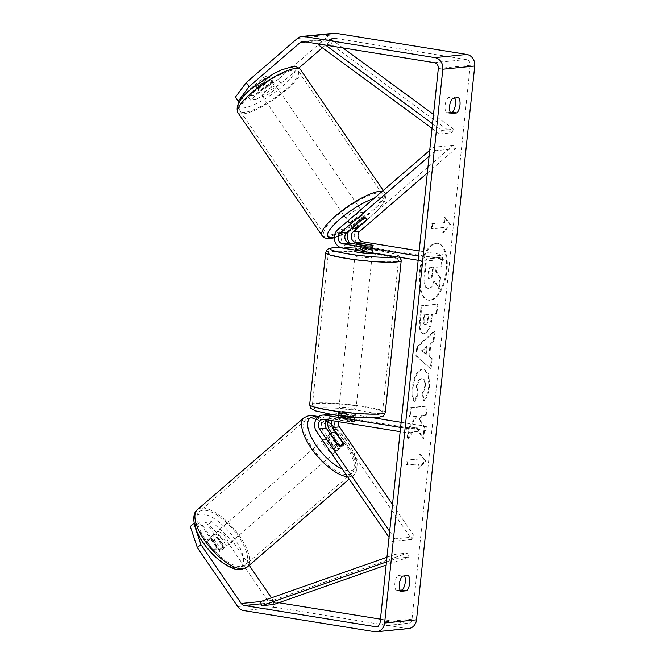 <?xml version="1.0" encoding="UTF-8"?>
<svg xmlns="http://www.w3.org/2000/svg" width="665" height="665" viewBox="0 0 665 665"><rect width="100%" height="100%" fill="white"/><g stroke="black" fill="none" stroke-linecap="round" stroke-linejoin="round"><path stroke-width="0.5" stroke-dasharray="3.33 2.49" d="M366.515 220.032L364.304 216.815L350.896 228.378A10.249 9.044 -95.7 0 0 349.075 230.514M349.715 243.149A10.249 9.044 -95.7 0 0 355.443 246.698L371.935 249.367A8.537 0.914 -174 0 1 372.733 249.849A8.537 0.914 -174 0 1 365.55 249.998L349.059 247.338A10.249 9.044 84.3 0 1 341.403 239.741A10.249 9.044 84.3 0 1 344.52 229.018L357.928 217.447A8.537 2.111 -34.4 0 1 363.489 215.086A8.537 2.111 -34.4 0 1 364.603 215.377A8.537 2.111 -34.4 0 1 364.304 216.815M427.337 173.05L455.55 148.719L453.214 145.303L357.679 227.704A10.249 9.044 -95.7 0 0 354.57 238.427A10.249 9.044 -95.7 0 0 362.226 246.025L443.937 259.225L423.987 261.212L424.436 256.989L418.618 256.05M418.169 260.273L423.987 261.212M419.15 250.929L444.378 255.003L424.436 256.989M443.937 259.225L444.378 255.003M453.214 145.303L433.272 147.297L429.723 150.357M455.55 148.719L435.608 150.706L433.272 147.297M435.608 150.706L429.1 156.325M365.999 245.776L365.55 249.998M372.367 245.244L371.935 249.367M360.264 220.863L357.928 217.447M336.847 443.63L333.88 446.19A8.537 3.408 49.2 0 0 338.942 448.601A8.537 3.408 49.2 0 0 339.848 448.243A8.537 3.408 49.2 0 0 340.264 445.55L331.561 432.84M329.408 414.42A10.249 9.044 -95.7 0 0 322.068 420.446A10.249 9.044 -95.7 0 0 323.315 430.754L333.88 446.19M332.334 420.687A5.977 5.278 84.3 0 1 336.216 418.036A5.977 5.278 84.3 0 1 337.429 418.069L353.921 420.737A8.537 0.914 -174 0 1 354.728 421.219A8.537 0.914 -174 0 1 347.537 421.369L331.045 418.709A5.977 5.278 -95.7 0 0 329.832 418.667A5.977 5.278 -95.7 0 0 327.147 419.848M392.508 504.394L414.752 536.879L411.785 539.431L336.473 429.44A10.249 9.044 84.3 0 1 335.226 419.133A10.249 9.044 84.3 0 1 342.575 413.106A10.249 9.044 84.3 0 1 344.653 413.173L373.19 417.786M338.468 421.676A5.977 5.278 84.3 0 1 342.999 417.354A5.977 5.278 84.3 0 1 344.212 417.396L425.924 430.596L405.983 432.582L400.155 431.643M400.604 427.42L406.423 428.36L405.983 432.582M401.145 422.3L426.365 426.373L425.924 430.596M426.365 426.373L406.423 428.36M332.982 414.603A10.249 9.044 84.3 0 1 335.792 413.788A10.249 9.044 84.3 0 1 337.87 413.846L354.362 416.514A8.537 0.914 -174 0 1 355.168 416.997A8.537 0.914 -174 0 1 355.068 417.121M328.36 420.047A10.249 9.044 84.3 0 1 332.791 414.694M411.785 539.431L391.843 541.426L389.05 537.345M414.752 536.879L394.81 538.866L391.843 541.426M394.81 538.866L389.673 531.377M347.537 421.369L347.986 417.154M353.921 420.737L354.362 416.514M342.957 443.231L340.264 445.55M214.587 534.145A8.537 3.408 49.2 0 0 213.681 534.502A8.537 3.408 49.2 0 0 215.95 542.291A8.537 3.408 49.2 0 0 223.939 547.794A8.537 3.408 49.2 0 0 224.837 547.436A8.537 3.408 49.2 0 0 222.576 539.648A8.537 3.408 49.2 0 0 214.587 534.145M213.881 551.235A8.537 3.408 49.2 0 0 218.004 552.906A8.537 3.408 49.2 0 0 218.91 552.549A8.537 3.408 49.2 0 0 219.458 550.678L212.783 540.928A8.537 3.408 49.2 0 0 208.66 539.257A8.537 3.408 49.2 0 0 207.754 539.614A8.537 3.408 49.2 0 0 207.206 541.485L213.881 551.235L218.029 547.661A8.537 3.408 49.2 0 1 211.354 537.91L207.206 541.485M327.222 436.996A8.537 3.408 49.2 0 0 326.324 437.354A8.537 3.408 49.2 0 0 328.585 445.143A8.537 3.408 49.2 0 0 336.573 450.646A8.537 3.408 49.2 0 0 337.471 450.288A8.537 3.408 49.2 0 0 335.21 442.499A8.537 3.408 49.2 0 0 327.222 436.996M337.778 444.37L334.221 447.437A8.537 3.408 49.2 0 1 327.546 437.695L330.838 434.852M336.69 434.07L333.132 437.138A8.537 3.408 49.2 0 1 339.807 446.88L343.364 443.813M212.783 540.928L216.94 537.353A8.537 3.408 49.2 0 1 223.615 547.096L219.458 550.678M223.615 547.096L216.94 537.353M211.354 537.91L218.029 547.661M327.546 437.695L334.221 447.437M339.807 446.88L333.132 437.138M324.262 439.548A8.537 3.408 49.2 0 0 323.356 439.914A8.537 3.408 49.2 0 0 325.617 447.703A8.537 3.408 49.2 0 0 333.606 453.206A8.537 3.408 49.2 0 0 334.512 452.84A8.537 3.408 49.2 0 0 332.251 445.051A8.537 3.408 49.2 0 0 324.262 439.548M217.555 531.584A8.537 3.408 49.2 0 0 216.649 531.95A8.537 3.408 49.2 0 0 218.91 539.739A8.537 3.408 49.2 0 0 226.898 545.242A8.537 3.408 49.2 0 0 227.804 544.876A8.537 3.408 49.2 0 0 225.543 537.087A8.537 3.408 49.2 0 0 217.555 531.584M241.528 566.605A35.262 14.073 49.2 0 0 245.252 565.117A35.262 14.073 49.2 0 0 235.917 532.948A35.262 14.073 49.2 0 0 202.925 510.221A35.262 14.073 49.2 0 0 199.192 511.709A35.262 14.073 49.2 0 0 208.536 543.879A35.262 14.073 49.2 0 0 241.528 566.605M348.236 474.569A35.262 14.073 49.2 0 0 351.96 473.081A35.262 14.073 49.2 0 0 342.625 440.912A35.262 14.073 49.2 0 0 309.632 418.185A35.262 14.073 49.2 0 0 305.9 419.673A35.262 14.073 49.2 0 0 315.243 451.843A35.262 14.073 49.2 0 0 348.236 474.569M419.307 273.032A28.795 13.159 -80.8 0 1 437.346 243.265A28.795 13.159 -80.8 0 1 446.207 270.347A28.795 13.159 -80.8 0 1 428.16 300.123A28.795 13.159 -80.8 0 1 419.307 273.032M420.056 273.157A28.795 13.159 -80.8 0 1 438.102 243.39A28.795 13.159 -80.8 0 1 446.955 270.472A28.795 13.159 -80.8 0 1 428.917 300.239A28.795 13.159 -80.8 0 1 420.056 273.157M400.097 590.212L396.332 590.595L400.829 591.318M396.332 590.595A8.537 3.899 -80.8 0 1 394.885 583.222A8.537 3.899 -80.8 0 1 397.928 575.4L403.805 574.809A8.537 3.899 -80.8 0 1 404.536 575.915M454.752 98.096A8.537 3.899 99.2 0 0 454.02 96.99L448.152 97.58A8.537 3.899 99.2 0 0 445.101 105.403A8.537 3.899 99.2 0 0 446.556 112.776L451.053 113.499M271.769 81.662L268.968 77.572L247.629 95.976L250.431 100.074L271.769 81.662A8.537 2.111 145.6 0 0 272.068 80.224A8.537 2.111 145.6 0 0 270.954 79.941A8.537 2.111 145.6 0 0 265.393 82.302L244.047 100.706L241.245 96.616L235.393 97.198M241.245 96.616L262.584 78.204A8.537 2.111 -34.4 0 1 268.145 75.843A8.537 2.111 -34.4 0 1 269.267 76.134A8.537 2.111 -34.4 0 1 268.968 77.572M415.284 426.232L407.08 439.706L408.244 428.609L415.941 416.332L409.465 416.98L410.446 407.62L426.406 406.032L425.417 415.392L421.294 415.8L419.133 419.407L424.17 427.304L422.982 438.543L415.284 426.232L416.032 426.356L407.828 439.823L407.08 439.706M428.817 356.374L430.197 343.29L433.281 340.63L434.295 330.971L416.822 346.856L415.883 355.817L430.346 368.51L431.394 358.535L428.817 356.374L429.573 356.498L430.945 343.414L430.197 343.29M446.556 112.776L450.321 112.402M322.342 47.78L332.118 39.351A5.121 4.522 84.3 0 1 334.412 38.346A5.121 4.522 84.3 0 1 335.459 38.379L466.273 59.509A5.121 4.522 84.3 0 1 470.238 65.303L412.026 619.098A5.121 4.522 84.3 0 1 408.036 623.471A5.121 4.522 84.3 0 1 406.997 623.438L380.455 619.148M417.944 468.983L424.96 460.762L419.54 453.788L419.008 458.85L407.038 460.047L406.506 465.109L418.476 463.912L417.944 468.983L418.692 469.099L425.708 460.887L424.96 460.762M443.846 222.476L444.378 217.413L449.798 224.388L442.782 232.609L443.314 227.538L431.352 228.735L431.884 223.673L444.602 222.592L431.884 223.673M432.317 314.096L436.872 313.647L437.861 304.287L421.909 305.875L420.388 320.347C419.549 329.291 420.92 333.78 424.519 333.83L423.813 333.705C427.67 332.683 430.097 327.654 431.078 318.61L431.568 313.98L436.124 313.523L437.113 304.163L421.153 305.759L419.632 320.231C418.8 329.167 420.172 333.664 423.763 333.705L424.561 333.822C428.426 332.799 430.845 327.77 431.834 318.735L432.317 314.096L431.568 313.98M423.696 400.92C426.232 397.853 427.952 392.749 428.867 385.6L428.077 374.229L423.514 369.042L422.4 369.017C417.221 370.347 413.838 376.556 412.234 387.645C411.652 394.362 412.258 399.025 414.054 401.643L417.371 394.337L416.273 387.146C417.055 382.076 418.742 379.25 421.344 378.668L422.134 378.784C424.719 378.842 425.858 381.386 425.55 386.415L422.815 394.229L422.067 394.112L423.696 400.92L424.445 401.037C426.98 397.978 428.701 392.874 429.615 385.725L428.825 374.353L424.262 369.158L423.148 369.133C417.977 370.463 414.586 376.673 412.982 387.77C412.408 394.486 413.015 399.15 414.802 401.76L414.054 401.643M414.802 401.76L418.119 394.461L417.03 387.271C417.803 382.192 419.49 379.366 422.092 378.792L421.386 378.668C423.971 378.726 425.11 381.269 424.802 386.299L422.067 394.112M206.059 522.216L222.883 546.788A8.537 3.408 -130.8 0 1 222.467 549.481A8.537 3.408 -130.8 0 1 216.507 547.428L199.683 522.856L196.125 525.924L212.95 550.495A8.537 3.408 49.2 0 0 218.91 552.549A8.537 3.408 49.2 0 0 219.325 549.864L202.501 525.284L208.361 524.702L229.284 544.494L232.841 541.426L211.919 521.634L206.059 522.216L202.501 525.284M408.551 628.566A10.249 9.044 84.3 0 1 406.465 628.5L275.651 607.369A10.249 9.044 84.3 0 1 269.599 603.371L229.284 544.494M196.125 525.924L190.265 526.505M199.683 522.856L194.163 523.405M211.919 521.634L208.361 524.702M278.793 602.723L276.183 602.307A5.121 4.522 84.3 0 1 273.157 600.304L271.445 597.802M249.2 565.317L232.841 541.426M244.047 100.706L239.716 101.138M278.17 79.359L253.481 95.394L256.283 99.484L280.979 83.458L278.17 79.359L329.316 35.253A10.249 9.044 84.3 0 1 333.905 33.25M280.979 83.458L298.868 68.03M256.283 99.484L250.431 100.074M253.481 95.394L247.629 95.976M265.393 82.302L262.584 78.204M454.02 96.99L458.518 97.722M448.152 97.58L452.649 98.304M216.507 547.428L212.95 550.495M222.883 546.788L219.325 549.864M403.805 574.809L408.302 575.533M397.928 575.4L402.433 576.123M439.773 277.546L440.521 277.662L436.398 271.337L436.83 267.222L441.676 266.74L442.657 257.363L426.672 258.959L424.993 274.961C424.478 280.081 424.677 283.697 425.567 285.809C426.265 287.704 427.404 288.585 428.975 288.435L428.268 288.311C430.729 287.845 432.607 285.36 433.913 280.854L438.634 288.377L439.773 277.546L435.65 271.212L436.082 267.106L440.92 266.623L441.909 257.239L425.924 258.835L424.237 274.836C423.73 279.957 423.921 283.573 424.819 285.684C425.517 287.588 426.656 288.46 428.227 288.311L429.016 288.427C431.477 287.97 433.356 285.485 434.661 280.979L439.382 288.494L438.634 288.377M425.567 285.809L424.819 285.684M426.672 258.959L425.924 258.835M442.657 257.363L441.909 257.239M441.676 266.74L440.92 266.623M436.83 267.222L436.082 267.106M436.398 271.337L435.65 271.212M440.521 277.662L439.382 288.494M434.661 280.979L433.913 280.854M425.708 460.887L420.288 453.904L419.54 453.788M420.288 453.904L419.756 458.975L419.008 458.85M419.756 458.975L407.038 460.047M418.476 463.912L407.254 465.234L407.786 460.163M407.254 465.234L406.506 465.109M419.224 464.037L418.692 469.099M432.632 223.789L432.1 228.86L431.352 228.735M444.602 222.592L445.134 217.53L450.546 224.504L443.53 232.725L444.07 227.663L432.1 228.86M444.07 227.663L443.314 227.538M443.53 232.725L442.782 232.609M450.546 224.504L449.798 224.388M445.134 217.53L444.378 217.413M426.473 346.507L425.683 354.029L421.568 350.746L426.473 346.507L427.221 346.631L426.431 354.154L425.683 354.029M426.431 354.154L421.568 350.746M430.945 343.414L434.029 340.754L433.281 340.63M434.029 340.754L435.043 331.095L434.295 330.971M435.043 331.095L417.57 346.972L416.822 346.856M417.57 346.972L416.631 355.941L415.883 355.817M416.631 355.941L430.346 368.51M431.095 368.634L432.142 358.659L431.394 358.535M432.142 358.659L429.573 356.498M422.317 350.862L427.221 346.631M424.636 314.869L428.85 314.445L428.385 318.884C427.961 322.342 427.08 324.196 425.75 324.445L425.708 324.454C424.337 324.478 423.821 322.741 424.179 319.258L424.636 314.869L423.888 314.745L428.102 314.321L427.637 318.759C427.213 322.217 426.332 324.071 425.002 324.321L424.952 324.329C423.58 324.354 423.073 322.625 423.422 319.134L423.888 314.745M428.85 314.445L428.102 314.321M436.872 313.647L436.124 313.523M437.861 304.287L437.113 304.163M421.909 305.875L421.153 305.759M407.828 439.823L408.992 428.726L416.689 416.456L410.214 417.105L411.203 407.745L427.154 406.149L426.165 415.509L422.042 415.924L419.881 419.524L424.918 427.429L423.738 438.667L416.032 426.356M423.738 438.667L422.982 438.543M424.918 427.429L424.17 427.304M419.881 419.524L419.133 419.407M422.042 415.924L421.294 415.8M426.165 415.509L425.417 415.392M427.154 406.149L426.406 406.032M411.203 407.745L410.446 407.62M410.214 417.105L409.465 416.98M416.689 416.456L415.941 416.332M408.992 428.726L408.244 428.609M418.119 394.461L417.371 394.337M422.815 394.229L424.445 401.037M429.532 278.851L430.238 278.976C428.992 278.984 428.534 277.355 428.875 274.096L429.524 267.953L433.356 267.571L432.707 273.756C432.317 277.031 431.51 278.776 430.288 278.976L429.49 278.859C428.243 278.859 427.786 277.23 428.127 273.972L428.775 267.829L432.607 267.446L431.959 273.639C431.568 276.914 430.762 278.652 429.532 278.851L430.288 278.976M433.356 267.571L432.607 267.446M429.524 267.953L428.775 267.829M272.825 82.668A8.537 2.111 -34.4 0 1 273.938 82.959A8.537 2.111 -34.4 0 1 269.541 88.47A8.537 2.111 -34.4 0 1 260.963 92.892A8.537 2.111 -34.4 0 1 259.849 92.601A8.537 2.111 -34.4 0 1 264.246 87.09A8.537 2.111 -34.4 0 1 272.825 82.668M260.78 84.33A8.537 2.111 -34.4 0 1 256.291 86.068A8.537 2.111 -34.4 0 1 255.177 85.777A8.537 2.111 -34.4 0 1 255.194 84.887L263.664 77.581A8.537 2.111 -34.4 0 1 268.145 75.843A8.537 2.111 -34.4 0 1 269.267 76.134A8.537 2.111 -34.4 0 1 269.242 77.024L260.78 84.33L264.047 89.11A8.537 2.111 -34.4 0 0 272.517 81.803L269.242 77.024M361.619 212.359A8.537 2.111 -34.4 0 1 362.733 212.642A8.537 2.111 -34.4 0 1 358.335 218.153A8.537 2.111 -34.4 0 1 349.757 222.584A8.537 2.111 -34.4 0 1 348.643 222.293A8.537 2.111 -34.4 0 1 353.04 216.782A8.537 2.111 -34.4 0 1 361.619 212.359M358.452 226.989L355.65 222.891A8.537 2.111 -34.4 0 0 364.112 215.585L366.922 219.683M361.336 220.24L358.535 216.142A8.537 2.111 -34.4 0 0 350.064 223.448L352.741 227.355M263.664 77.581L266.931 82.36A8.537 2.111 -34.4 0 0 258.469 89.667L255.194 84.887M272.517 81.803L264.047 89.11M258.469 89.667L266.931 82.36M350.064 223.448L358.535 216.142M364.112 215.585L355.65 222.891M359.283 208.943A8.537 2.111 -34.4 0 1 360.397 209.234A8.537 2.111 -34.4 0 1 355.999 214.745A8.537 2.111 -34.4 0 1 347.421 219.167A8.537 2.111 -34.4 0 1 346.307 218.876A8.537 2.111 -34.4 0 1 350.704 213.365A8.537 2.111 -34.4 0 1 359.283 208.943M275.16 86.084A8.537 2.111 -34.4 0 1 276.274 86.367A8.537 2.111 -34.4 0 1 271.877 91.878A8.537 2.111 -34.4 0 1 263.298 96.309A8.537 2.111 -34.4 0 1 262.185 96.018A8.537 2.111 -34.4 0 1 266.582 90.507A8.537 2.111 -34.4 0 1 275.16 86.084M244.745 112.31A35.262 8.72 -34.4 0 1 240.132 111.113A35.262 8.72 -34.4 0 1 258.286 88.354A35.262 8.72 -34.4 0 1 293.714 70.074A35.262 8.72 -34.4 0 1 298.327 71.271A35.262 8.72 -34.4 0 1 280.173 94.031A35.262 8.72 -34.4 0 1 244.745 112.31M328.867 235.177A35.262 8.72 -34.4 0 1 324.254 233.98A35.262 8.72 -34.4 0 1 342.409 211.212A35.262 8.72 -34.4 0 1 377.836 192.941A35.262 8.72 -34.4 0 1 382.45 194.138A35.262 8.72 -34.4 0 1 364.295 216.898A35.262 8.72 -34.4 0 1 328.867 235.177M372.383 253.224A8.537 0.914 6 0 0 367.878 251.935A8.537 0.914 6 0 0 355.401 251.437M356.531 244.246L356.008 249.209A8.537 0.914 6 0 0 360.164 250.198A8.537 0.914 6 0 0 366.714 250.946L367.246 245.875M362.126 243.59L361.594 248.652A8.537 0.914 6 0 1 368.144 249.4A8.537 0.914 6 0 1 372.3 250.381L372.832 245.319M338.543 415.392L338.618 414.677A8.537 0.914 6 0 0 342.774 415.658A8.537 0.914 6 0 0 349.325 416.406L349.308 416.614M351.02 412.333A8.537 0.914 6 0 0 338.543 411.835A8.537 0.914 6 0 0 343.04 413.131A8.537 0.914 6 0 0 355.526 413.622A8.537 0.914 6 0 0 351.02 412.333M354.379 420.912L354.911 415.849A8.537 0.914 6 0 0 350.754 414.86A8.537 0.914 6 0 0 344.204 414.12L343.672 419.183A8.537 0.914 6 0 0 337.745 419.432A8.537 0.914 6 0 0 338.086 419.74L348.793 421.469A8.537 0.914 6 0 0 354.728 421.219A8.537 0.914 6 0 0 354.379 420.912L343.672 419.183M338.518 415.625L338.086 419.74M348.793 421.469L349.241 417.246M372.3 250.381L361.594 248.652M356.008 249.209L366.714 250.946M338.618 414.677L349.325 416.406M354.911 415.849L344.204 414.12M351.461 408.111A8.537 0.914 6 0 0 338.984 407.612A8.537 0.914 6 0 0 343.489 408.909A8.537 0.914 6 0 0 355.966 409.399A8.537 0.914 6 0 0 351.461 408.111M367.437 256.158A8.537 0.914 6 0 0 354.952 255.659A8.537 0.914 6 0 0 359.457 256.948A8.537 0.914 6 0 0 371.935 257.446A8.537 0.914 6 0 0 367.437 256.158M346.972 258.195A35.262 3.782 6 0 0 398.518 260.239A35.262 3.782 6 0 0 379.915 254.911A35.262 3.782 6 0 0 328.377 252.866A35.262 3.782 6 0 0 346.972 258.195M331.004 410.155A35.262 3.782 6 0 0 382.541 412.192A35.262 3.782 6 0 0 363.946 406.864A35.262 3.782 6 0 0 312.409 404.819A35.262 3.782 6 0 0 331.004 410.155M342.982 47.938L332.982 40.582L321.012 41.779L325.559 45.12M432.524 123.707L441.685 130.44L453.646 129.243L433.497 114.438M332.982 40.582L330.979 44.139L451.643 132.8L439.681 133.998L441.685 130.44M451.643 132.8L453.646 129.243M432.034 128.378L439.681 133.998M330.979 44.139L319.017 45.336M321.012 41.779L319.674 44.173M386.465 561.933L396.706 558.342L408.676 557.145L386.141 565.051M273.714 604.51L272.509 600.437L407.47 553.072L395.509 554.261L396.706 558.342M407.47 553.072L408.676 557.145M386.955 557.27L395.509 554.261M272.509 600.437L260.547 601.625M344.52 229.018L337.737 229.691M349.059 247.338L342.276 248.012M362.226 246.025L355.443 246.698M357.679 227.704L350.896 228.378M323.315 430.754L316.532 431.427M331.045 418.709L324.271 419.382M344.212 417.396L337.429 418.069M344.653 413.173L337.87 413.846M336.473 429.44L329.69 430.114M197.414 509.639A37.996 15.162 -130.8 0 1 201.429 508.035A37.996 15.162 -130.8 0 1 236.973 532.524A37.996 15.162 -130.8 0 1 247.039 567.187M200.805 514.012A33.724 13.458 49.2 0 0 203.507 542.54A33.724 13.458 49.2 0 0 237.721 567.935A33.724 13.458 49.2 0 0 235.019 539.398A33.724 13.458 49.2 0 0 200.805 514.012M347.571 476.755A37.996 15.162 49.2 0 0 349.732 476.755A37.996 15.162 49.2 0 0 353.747 475.151A37.996 15.162 49.2 0 0 343.689 440.488A37.996 15.162 49.2 0 0 308.136 416.007A37.996 15.162 49.2 0 0 304.121 417.612M327.862 422.142A33.724 13.458 -130.8 0 1 353.007 451.552A33.724 13.458 -130.8 0 1 350.355 470.787A33.724 13.458 -130.8 0 1 342.3 469.066M317.828 417.288A33.724 13.458 -130.8 0 1 326.124 421.028M470.238 65.303L438.326 68.487M412.026 619.098L380.122 622.282M269.599 603.371L237.696 606.563M273.157 600.304L260.796 601.542M276.183 602.307L261.187 603.803M406.997 623.438L377.146 626.413M466.273 59.509L434.361 62.693M335.459 38.379L303.548 41.562M332.118 39.351L305.983 41.962M329.316 35.253L297.405 38.437M406.465 628.5L374.561 631.683M275.651 607.369L243.747 610.553M429.016 288.427L428.268 288.311M424.993 274.961L424.237 274.836M424.179 319.258L423.422 319.134M428.385 318.884L427.637 318.759M425.75 324.445L425.002 324.321M424.561 333.822L423.813 333.705M431.834 318.735L431.078 318.61M420.388 320.347L419.632 320.231M429.615 385.725L428.867 385.6M423.198 369.133L422.45 369.009M423.148 369.133L422.4 369.017M412.982 387.77L412.234 387.645M417.03 387.271L416.273 387.146M422.092 378.792L421.344 378.668M425.55 386.415L424.802 386.299M432.707 273.756L431.959 273.639M428.875 274.096L428.127 273.972M237.879 112.659A37.996 9.401 145.6 0 0 242.85 113.948A37.996 9.401 145.6 0 0 281.021 94.255A37.996 9.401 145.6 0 0 300.58 69.734M290.306 67.589A33.724 8.346 -34.4 0 1 282.65 86.209A33.724 8.346 -34.4 0 1 243.473 107.979A33.724 8.346 -34.4 0 1 251.137 89.351A33.724 8.346 -34.4 0 1 290.306 67.589M382.234 191.312A37.996 9.401 -34.4 0 1 384.703 192.592A37.996 9.401 -34.4 0 1 365.143 217.114A37.996 9.401 -34.4 0 1 326.972 236.806A37.996 9.401 -34.4 0 1 322.001 235.518M334.287 237.339A33.724 8.346 145.6 0 0 346.773 232.501M348.477 231.619A33.724 8.346 145.6 0 0 378.684 208.885A33.724 8.346 145.6 0 0 379.108 197.272A33.724 8.346 145.6 0 0 373.946 198.461M325.659 252.584A37.996 4.073 -174 0 1 381.195 254.778A37.996 4.073 -174 0 1 401.228 260.522M396.066 256.698A33.724 3.616 6 0 0 379.64 250.755A33.724 3.616 6 0 0 340.006 247.297M385.259 412.483A37.996 4.073 6 0 0 365.226 406.739A37.996 4.073 6 0 0 309.691 404.536M331.278 414.303A33.724 3.616 -174 0 1 317.421 407.944A33.724 3.616 -174 0 1 362.782 411.153A33.724 3.616 -174 0 1 376.639 417.512A33.724 3.616 -174 0 1 331.278 414.303M362.733 212.642L364.603 215.377M372.417 252.883L372.733 249.849M329.832 418.667L323.057 419.349M342.575 413.106L335.792 413.788M342.999 417.354L336.216 418.036M355.526 413.622L355.168 416.997M337.471 450.288L339.848 448.243M213.681 534.502L207.754 539.614M330.239 433.979L326.324 437.354M224.837 547.436L222.467 549.481M327.945 421.61L333.98 426.34L342.442 434.902L347.853 441.876L354.636 453.929L357.221 462.682L356.731 470.662L353.747 475.151L349.167 479.099M326.432 420.596L318.693 416.589M323.356 439.914L216.649 531.95M351.96 473.081L245.252 565.117M305.9 419.673L199.192 511.709M334.512 452.84L227.804 544.876M438.102 243.39L437.346 243.265M272.068 80.224L273.938 82.959M408.036 623.471L376.132 626.654M334.412 38.346L302.509 41.529M428.917 300.239L428.16 300.123M423.514 369.042L424.262 369.158M383.231 190.448L384.703 192.592L385.841 196.699L384.495 201.387L381.161 206.391L374.528 213.365L368.368 218.644L360.546 224.413L348.369 231.852M346.382 232.883L334.287 237.754M352.342 227.696L348.643 222.293M259.849 92.601L255.177 85.777M360.397 209.234L276.274 86.367M324.254 233.98L240.132 111.113M382.45 194.138L298.327 71.271M346.307 218.876L262.185 96.018M339.898 247.247L354.37 247.829L379.881 250.763L395.284 254.155L398.352 255.485L400.463 257.413M355.534 250.156L356.157 244.188M337.745 419.432L338.153 415.559M338.169 415.342L338.543 411.835M338.984 407.612L354.952 255.659M382.541 412.192L398.518 260.239M312.409 404.819L328.377 252.866M355.966 409.399L371.935 257.446"/><path stroke-width="1" d="M366.639 220.223L353.231 231.794A5.977 5.278 -95.7 0 0 351.419 238.045A5.977 5.278 -95.7 0 0 355.883 242.476L372.375 245.144A8.537 0.914 -174 0 1 373.181 245.626A8.537 0.914 -174 0 1 365.999 245.776L349.507 243.116A5.977 5.278 84.3 0 1 345.035 238.685A5.977 5.278 84.3 0 1 346.856 232.426L360.264 220.863A8.537 2.111 -34.4 0 1 365.825 218.502A8.537 2.111 -34.4 0 1 366.939 218.793A8.537 2.111 -34.4 0 1 366.639 220.223L366.515 220.032M429.723 150.357L337.737 229.691A10.249 9.044 -95.7 0 0 334.628 240.414A10.249 9.044 -95.7 0 0 342.276 248.012L418.169 260.273M429.1 156.325L340.073 233.107A5.977 5.278 -95.7 0 0 338.261 239.358A5.977 5.278 -95.7 0 0 342.724 243.789L418.618 256.05M427.337 173.05L360.014 231.112A5.977 5.278 -95.7 0 0 358.202 237.372A5.977 5.278 -95.7 0 0 362.666 241.802L419.15 250.929M349.075 230.514A10.249 9.044 -95.7 0 0 349.715 243.149M327.147 419.848A5.977 5.278 -95.7 0 0 326.274 428.194L336.847 443.63A8.537 3.408 49.2 0 0 341.91 446.049A8.537 3.408 49.2 0 0 342.808 445.683A8.537 3.408 49.2 0 0 343.231 442.998L332.658 427.562A5.977 5.278 84.3 0 1 332.334 420.687M389.05 537.345L316.532 431.427A10.249 9.044 84.3 0 1 315.285 421.12A10.249 9.044 84.3 0 1 322.633 415.101A10.249 9.044 84.3 0 1 324.711 415.16L400.604 427.42M355.068 417.121A8.537 0.914 -174 0 1 347.986 417.154L331.494 414.486A10.249 9.044 -95.7 0 0 329.408 414.42L322.633 415.101M389.673 531.377L319.499 428.875A5.977 5.278 84.3 0 1 318.768 422.857A5.977 5.278 84.3 0 1 323.057 419.349A5.977 5.278 84.3 0 1 324.271 419.382L400.155 431.643M392.508 504.394L339.441 426.88A5.977 5.278 84.3 0 1 338.468 421.676M373.19 417.786L401.145 422.3M331.561 432.84L329.69 430.114A10.249 9.044 84.3 0 1 328.36 420.047M331.103 434.627L337.778 444.37A8.537 3.408 49.2 0 0 341.91 446.049A8.537 3.408 49.2 0 0 342.808 445.683A8.537 3.408 49.2 0 0 343.364 443.813L336.69 434.07A8.537 3.408 49.2 0 0 332.558 432.391A8.537 3.408 49.2 0 0 331.66 432.757A8.537 3.408 49.2 0 0 331.103 434.627L330.838 434.852M400.829 591.318A8.537 3.899 -80.8 0 1 399.382 583.945A8.537 3.899 -80.8 0 1 402.433 576.123L408.302 575.533A8.537 3.899 -80.8 0 1 409.748 582.906A8.537 3.899 -80.8 0 1 406.706 590.736L400.829 591.318M449.598 106.126A8.537 3.899 99.2 0 0 451.053 113.499L456.921 112.917A8.537 3.899 99.2 0 0 459.972 105.095A8.537 3.899 99.2 0 0 458.518 97.722L452.649 98.304A8.537 3.899 99.2 0 0 449.598 106.126M450.321 112.402L452.424 112.186A8.537 3.899 99.2 0 0 454.752 98.096M239.716 101.138L238.195 101.296L235.393 97.198L246.266 82.551L249.067 86.641L300.214 42.535A5.121 4.522 84.3 0 1 302.509 41.529A5.121 4.522 84.3 0 1 303.548 41.562L434.361 62.693A5.121 4.522 84.3 0 1 438.326 68.487L380.122 622.282A5.121 4.522 84.3 0 1 376.132 626.654A5.121 4.522 84.3 0 1 375.093 626.621L244.279 605.491A5.121 4.522 84.3 0 1 241.254 603.488L200.938 544.61L197.38 547.677L190.265 526.505L193.823 523.438L200.938 544.61M404.536 575.915A8.537 3.899 -80.8 0 1 402.209 590.005L400.097 590.212M246.266 82.551L297.405 38.437A10.249 9.044 84.3 0 1 302.001 36.434A10.249 9.044 84.3 0 1 304.08 36.5L434.893 57.631A10.249 9.044 84.3 0 1 442.824 69.218L384.619 623.005A10.249 9.044 84.3 0 1 376.639 631.75A10.249 9.044 84.3 0 1 374.561 631.683L243.747 610.553A10.249 9.044 84.3 0 1 237.696 606.563L197.38 547.677M302.001 36.434L333.905 33.25A10.249 9.044 84.3 0 1 335.991 33.316L466.805 54.447A10.249 9.044 84.3 0 1 474.735 66.026L416.523 619.822A10.249 9.044 84.3 0 1 408.551 628.566L376.639 631.75M271.445 597.802L249.2 565.317M298.868 68.03L322.342 47.78M380.455 619.148L278.793 602.723M249.067 86.641L238.195 101.296M452.424 112.186L456.921 112.917M402.209 590.005L406.706 590.736M352.866 227.546L361.336 220.24A8.537 2.111 -34.4 0 1 365.825 218.502A8.537 2.111 -34.4 0 1 366.939 218.793A8.537 2.111 -34.4 0 1 366.922 219.683L358.452 226.989A8.537 2.111 -34.4 0 1 353.963 228.727A8.537 2.111 -34.4 0 1 352.849 228.436A8.537 2.111 -34.4 0 1 352.866 227.546L352.741 227.355M355.534 250.156L355.401 251.437A8.537 0.914 6 0 0 359.898 252.733A8.537 0.914 6 0 0 372.383 253.224L372.417 252.883M356.531 244.246L367.246 245.875A8.537 0.914 6 0 0 373.181 245.626A8.537 0.914 6 0 0 372.832 245.319L362.126 243.59A8.537 0.914 6 0 0 356.199 243.839A8.537 0.914 6 0 0 356.54 244.146M349.241 417.246L349.308 416.614M325.559 45.12L432.524 123.707M342.982 47.938L433.497 114.438M319.674 44.173L319.017 45.336L432.034 128.378M386.141 565.051L273.714 604.51L261.744 605.707L386.465 561.933M261.744 605.707L260.547 601.625L386.955 557.27M349.507 243.116L342.724 243.789M346.856 232.426L340.073 233.107M362.666 241.802L355.883 242.476M360.014 231.112L353.231 231.794M331.494 414.486L324.711 415.16M326.274 428.194L319.499 428.875M339.441 426.88L332.658 427.562M243.024 568.791A37.996 15.162 -130.8 0 1 207.472 544.303A37.996 15.162 -130.8 0 1 197.414 509.639C190.888 514.112 193.432 529.839 203.307 542.914C213.939 558.417 231.212 571.085 241.112 569.622L247.039 567.187A37.996 15.162 -130.8 0 1 243.024 568.791M318.693 416.589L310.048 415.168L304.121 417.612A37.996 15.162 49.2 0 0 312.891 450.554A37.996 15.162 49.2 0 0 347.571 476.755M342.3 469.066A33.724 13.458 -130.8 0 1 312.633 439.723A33.724 13.458 -130.8 0 1 313.439 416.864A33.724 13.458 -130.8 0 1 317.828 417.288M326.124 421.028A33.724 13.458 -130.8 0 1 327.862 422.142M416.523 619.822L384.619 623.005M474.735 66.026L442.824 69.218M260.796 601.542L241.254 603.488M261.187 603.803L244.279 605.491M377.146 626.413L375.093 626.621M305.983 41.962L300.214 42.535M335.991 33.316L304.08 36.5M466.805 54.447L434.893 57.631M300.58 69.734A37.996 9.401 145.6 0 0 295.609 68.445A37.996 9.401 145.6 0 0 257.438 88.137A37.996 9.401 145.6 0 0 237.879 112.659C235.036 105.677 240.481 96.999 254.213 86.608L273.515 73.773L281.702 69.8L292.226 66.749C295.426 66.143 298.211 67.14 300.58 69.734L383.231 190.448M237.879 112.659L322.001 235.518A37.996 9.401 -34.4 0 1 341.561 210.996A37.996 9.401 -34.4 0 1 379.732 191.304A37.996 9.401 -34.4 0 1 382.234 191.312M373.946 198.461A33.724 8.346 145.6 0 0 336.872 221.794A33.724 8.346 145.6 0 0 332.276 237.663A33.724 8.346 145.6 0 0 334.287 237.339M346.773 232.501A33.724 8.346 145.6 0 0 348.477 231.619M385.259 412.483C382.516 418.044 383.688 415.741 378.119 417.47C369.009 418.568 347.263 416.922 331.037 414.295L315.634 410.904L311.311 408.651C310.813 408.884 310.272 407.512 309.691 404.536A37.996 4.073 6 0 0 329.724 410.28A37.996 4.073 6 0 0 385.259 412.483L401.228 260.522A37.996 4.073 -174 0 1 345.7 258.328A37.996 4.073 -174 0 1 325.659 252.584L327.38 249.408L329.524 248.253L339.898 247.247M340.006 247.297A33.724 3.616 6 0 0 348.136 253.905A33.724 3.616 6 0 0 396.066 256.698M304.121 417.612L197.414 509.639M331.66 432.757L330.239 433.979M349.167 479.099L247.039 567.187M327.945 421.61L326.432 420.596M348.369 231.852L346.382 232.883M334.287 237.754L330.355 238.502C327.155 239.109 324.37 238.112 322.001 235.518M352.849 228.436L352.342 227.696M309.691 404.536L325.659 252.584M401.228 260.522L400.463 257.413"/></g></svg>
